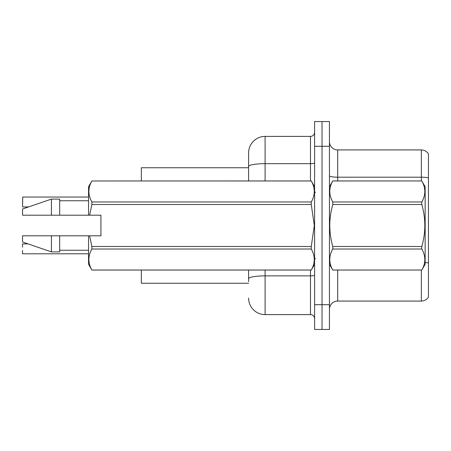 <?xml version="1.0" encoding="UTF-8"?>
<svg xmlns="http://www.w3.org/2000/svg" width="451" height="451" viewBox="0 0 451 451"><rect width="100%" height="100%" fill="white"/><g stroke="black" fill="none" stroke-linecap="round" stroke-linejoin="round"><path stroke-width="0.68" d="M248.602 180.952L248.602 166.537L248.602 167.749L141.349 167.749L141.349 180.952M248.602 283.251L141.349 283.251L141.349 270.048M329.45 309.318A8.248 8.248 0 0 1 337.698 301.071L421.352 301.071L421.352 270.048M322.025 304.701L322.025 329.45L329.45 329.45L329.45 304.701L322.025 304.701L322.025 329.45L314.601 329.45L314.601 304.701L322.025 304.701L322.025 146.299L322.025 304.701M314.601 304.701L314.601 121.55L322.025 121.55L322.025 146.299L322.025 121.55L329.45 121.55L329.45 304.701M428.45 153.971A8.248 8.248 0 0 0 421.352 149.929A8.248 8.248 0 0 1 428.45 153.971L428.45 297.029A8.248 8.248 0 0 1 421.352 301.071M428.45 177.903L428.45 178.348L428.45 177.903A8.248 1.432 180 0 0 421.352 177.198L421.352 149.929L337.698 149.929A8.248 8.248 0 0 1 329.45 141.682A8.248 8.248 0 0 0 337.698 149.929L337.698 180.952M428.45 178.348L428.45 263.04A8.248 1.432 180 0 0 425.152 262.499M248.602 281.599L248.602 270.048M265.098 270.048L265.098 314.601L310.474 314.601L310.474 270.048M265.098 136.399L265.098 163.668A16.501 2.864 180 0 0 248.602 166.537L248.602 152.9A16.501 16.501 0 0 1 265.098 136.399L310.474 136.399A4.127 4.127 0 0 0 314.601 132.273M248.602 152.9L248.602 161.977M314.601 318.727A4.127 4.127 0 0 0 310.474 314.601M265.098 314.601A16.501 16.501 0 0 1 248.602 298.1M22.55 203.638L22.713 197.042L88.548 197.042M329.45 186.725L332.782 180.975C328.79 187.943 328.79 194.945 332.782 201.975L421.815 201.975C425.812 195.001 425.812 188.005 421.815 180.975L425.152 186.725L425.152 264.275L421.815 270.048C425.812 263.057 425.812 256.055 421.815 249.025L332.782 249.025C328.79 255.999 328.79 262.995 332.782 270.025L421.815 270.025L332.782 270.048L329.45 264.275M421.815 201.975L421.815 204.5L332.782 204.5C328.79 218.464 328.79 232.462 332.782 246.5L332.782 249.025M332.782 246.5L421.815 246.5C425.812 232.462 425.812 218.464 421.815 204.5M421.815 246.5L421.815 249.025M332.782 180.952L421.815 180.952L332.782 180.975M332.782 201.975L332.782 204.5M89.614 215.189L100.923 215.189L100.923 235.811L89.614 235.811L91.886 246.5L311.263 246.5L314.302 225.5L311.263 204.5L91.886 204.5L89.614 215.189L88.548 215.189L88.548 186.725L91.886 180.975C87.889 187.943 87.889 194.945 91.886 201.975L311.263 201.975C315.26 195.001 315.26 188.005 311.263 180.975L91.886 180.975L311.263 180.952L314.601 186.725M311.263 246.5L311.263 249.025L91.886 249.025C87.889 255.999 87.889 262.995 91.886 270.025L311.263 270.025C315.26 263.057 315.26 256.055 311.263 249.025M89.614 235.811L88.548 235.811L88.548 264.275L91.886 270.048L311.263 270.048L314.601 264.275M91.886 246.5L91.886 249.025M88.548 235.811L59.673 235.811L59.673 251.9L51.425 251.9L51.425 235.811L22.55 235.811L22.55 242.001L51.425 251.9M59.673 235.811L51.425 235.811M22.55 235.811L33.464 235.811M311.263 201.975L311.263 204.5M91.886 201.975L91.886 204.5M51.425 199.1L51.425 215.189L22.55 215.189L22.55 208.999L51.425 199.1L59.673 199.1L59.673 215.189L88.548 215.189M51.425 215.189L59.673 215.189M22.55 244.064L22.55 247.199M22.713 253.795L88.548 253.795M22.55 253.625L22.55 250.497M337.698 270.048L337.698 301.071M421.352 180.952L421.352 177.198L337.698 177.198A8.248 1.432 0 0 1 329.45 175.766M329.45 146.299L314.601 146.299M314.601 275.155A4.127 0.716 0 0 1 310.474 275.871L265.098 275.871A16.501 2.864 180 0 0 248.602 278.735M265.098 180.952L265.098 163.668L310.474 163.668L310.474 136.399M310.474 180.952L310.474 163.668A4.127 0.716 0 0 0 314.601 162.952M22.713 197.042L22.55 206.772M315.424 192.498L314.601 191.675M59.673 250.249L88.548 250.249M59.673 200.751L88.548 200.751M315.424 258.502L314.601 259.325M22.713 243.895L28.086 243.895M22.713 206.936L28.565 206.936"/></g></svg>

